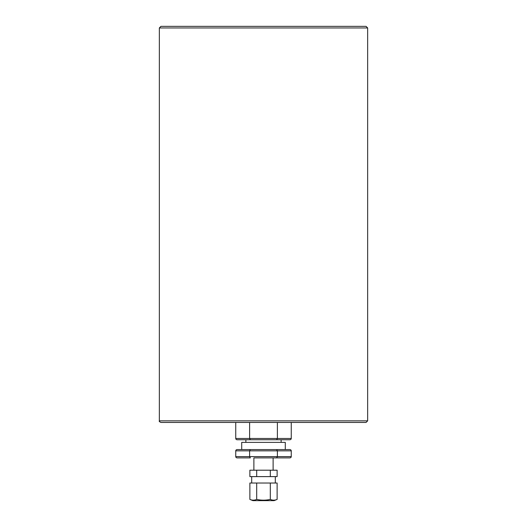 <?xml version="1.0" encoding="UTF-8"?>
<svg xmlns="http://www.w3.org/2000/svg" width="527" height="527" viewBox="0 0 527 527"><rect width="100%" height="100%" fill="white"/><g stroke="black" fill="none" stroke-linecap="round" stroke-linejoin="round"><path stroke-width="0.79" d="M256.689 470.203L249.877 470.203L249.877 476.612L277.123 476.612L277.123 470.203L256.689 470.203L256.689 476.612M270.311 499.418C272.578 500.413 274.85 500.413 277.123 499.418L277.123 483.022L249.877 483.022L249.877 499.418C252.15 500.413 254.422 500.413 256.689 499.418C261.227 500.413 265.773 500.413 270.311 499.418L270.311 483.022M277.123 499.418L274.08 500.65L252.92 500.65L249.877 499.418M256.689 483.022L256.689 499.418M270.311 470.203L270.311 476.612M281.128 442.384L281.128 439.755L245.872 439.755L245.872 442.384M237.222 449.564A1.482 1.285 0 0 0 235.747 450.842L249.62 450.842L250.365 449.564L237.222 449.564L285.291 449.564L285.291 442.384L241.709 442.384L241.709 449.564M291.253 450.842A1.482 1.285 180 0 0 289.778 449.564L276.635 449.564L277.38 450.842L277.38 456.613L235.747 456.613A1.482 1.285 0 0 0 237.222 457.897L250.365 457.897L249.62 456.613L249.62 450.842L291.253 450.842L291.253 456.613L277.38 456.613L276.635 457.897L289.778 457.897A1.482 1.285 180 0 0 291.253 456.613M276.635 449.564L250.365 449.564M253.882 470.203L253.882 457.897L276.635 457.897L273.118 457.897L273.118 470.203M235.747 450.842L235.747 456.613M249.62 422.45L249.62 438.477L250.365 439.755L237.222 439.755A1.482 1.285 -0 0 1 235.747 438.477L235.747 422.45M250.365 439.755L276.635 439.755L277.38 438.477L235.747 438.477M276.635 439.755L289.778 439.755A1.482 1.285 180 0 0 291.253 438.477L277.38 438.477L277.38 422.45M291.253 422.45L291.253 438.477M287.538 26.35L239.462 26.35M160.939 26.35L366.061 26.35L160.939 26.35L159.338 27.951L367.662 27.951L367.662 420.849L366.061 422.45L160.939 422.45C159.464 421.784 158.93 421.251 159.338 420.849L367.662 420.849M275.298 483.022L275.298 476.612M251.702 483.022L251.702 476.612M367.662 27.951L366.061 26.35M159.338 27.951L159.338 420.849"/></g></svg>
